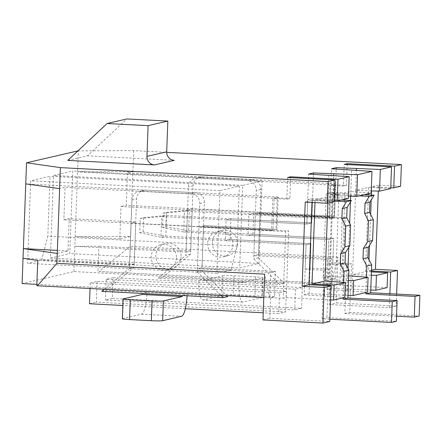 <?xml version="1.0" encoding="UTF-8"?>
<svg xmlns="http://www.w3.org/2000/svg" width="442" height="442" viewBox="0 0 442 442"><rect width="100%" height="100%" fill="white"/><g stroke="black" fill="none" stroke-linecap="round" stroke-linejoin="round"><path stroke-width="0.33" stroke-dasharray="2.21 1.66" d="M237.111 246.061L239.304 186.154L219.939 190.646L216.912 273.217L230.962 269.957L237.111 246.061L47.824 236.205L41.681 260.1L27.631 263.36L30.658 180.789L50.023 176.297L47.824 236.205M230.16 239.487L230.917 218.762L226.061 219.889L225.298 240.614L230.16 239.487L310.919 243.691L306.057 244.818L225.298 240.614M347.998 295.355L309.085 293.72L304.223 294.847L306.057 244.818L160.943 237.26L165.805 236.133L166.562 215.409L161.7 216.536L306.82 224.094L308.654 174.065M226.061 219.889L306.82 224.094L311.682 222.967L313.461 174.314M309.085 293.72L310.919 243.691L165.805 236.133L143.081 231.923L139.738 232.696L140.258 218.447L143.6 217.674L143.081 231.923M326.213 193.651L323.124 277.841L329.202 276.432L332.29 192.242L326.213 193.651L338.832 194.309L332.909 195.684L333.649 175.485M338.832 194.309L335.743 278.499L329.82 279.874L332.909 195.684L348.467 196.171M327.815 203.138L328.047 196.812L315.102 199.817L334.174 200.806M314.997 202.613L315.102 199.817M67.797 160.402L87.544 155.822L126.826 118.937M174.297 160.341L87.544 155.822M77.93 150.882L133.688 150.623L166.706 152.341M279.526 292.869L90.24 283.013L97.074 281.427L286.361 291.284L279.526 292.869L278.764 313.593L263.239 312.787M113.025 277.731L106.19 279.316L295.471 289.173L302.306 287.587L113.025 277.731L112.268 298.455L105.428 300.035L294.715 309.892L301.549 308.312L112.268 298.455M304.223 294.847L344.749 297.449M263.797 297.549L269.813 297.809L270.736 272.554L275.405 271.471L274.476 296.726L270.57 297.632L283.189 298.289L286.228 297.588L330.544 299.891M274.476 296.726L36.863 284.355M387.093 287.632L339.771 285.167L342.81 284.466L330.191 283.808L326.284 284.714L73.908 271.57L22.1 283.587M370.783 290.074L331.87 288.433L327.008 289.56L367.534 292.168M332.29 192.242L344.909 192.9L350.832 191.53L371.169 193.082M328.842 175.115L328.047 196.812L348.384 198.364M329.273 294.77L329.82 279.874L348.545 280.46M348.716 275.791L341.821 277.09L344.638 200.187M329.202 276.432L341.821 277.09M323.124 277.841L335.743 278.499M50.41 258.078L69.781 253.586L72.808 171.015L53.438 175.507L50.41 258.078L239.697 267.935L259.062 263.443L262.089 180.872L242.724 185.364L239.697 267.935M73.908 271.57L78.333 150.794M203.602 225.558L276.946 229.376L203.602 225.558L202.055 267.653L197.392 268.73L198.933 226.635L131.108 223.105L135.771 222.022L69.184 218.558L63.869 219.79L65.057 187.408L59.631 188.668M286.228 297.588L288.676 230.879L285.637 231.586L283.189 298.289M276.946 229.376L278.134 196.994L272.819 198.226L271.631 230.608L273.04 230.282L274.206 198.546L286.825 199.204L287.62 177.507M286.825 199.204L289.864 198.502L290.626 177.667M274.206 198.546L277.245 197.845L276.079 229.575M273.04 230.282L198.933 226.635M199.696 226.464L199.673 227.111L202.707 226.403L202.734 225.757M342.81 284.466L345.252 217.762L342.219 218.464L339.771 285.167M255.404 213.541L329.622 217.16L255.404 213.541L253.863 255.636L258.526 254.553L331.876 258.377L327.213 259.454L253.863 255.636M271.631 230.608L63.869 219.79M275.405 271.471L202.055 267.653M270.736 272.554L197.392 268.73M135.771 222.022L134.23 264.117L129.567 265.2L37.736 260.421M134.23 264.117L23.028 258.327M252.94 234.199L253.702 213.475L248.84 214.602L248.084 235.326L252.94 234.199L333.704 238.404L328.842 239.531L248.084 235.326M327.008 289.56L328.842 239.531L183.728 231.978L188.585 230.851L189.347 210.127L184.485 211.254L329.605 218.812L331.439 168.783M248.84 214.602L329.605 218.812L334.461 217.685L336.246 169.032M331.87 288.433L333.704 238.404L188.585 230.851L165.861 226.635L162.523 227.415L163.043 213.166L166.385 212.392L165.861 226.635M371.247 190.889L355.694 190.403L352.606 274.592L371.33 275.178M368.407 193.723L368.639 187.397L355.694 190.403L356.434 170.203M368.639 187.397L390.722 188.546M371.451 271.896L365.556 271.587L352.606 274.592L352.059 289.488M365.556 271.587L368.363 194.955M344.677 199.226L344.909 192.9M347.197 290.615L348.014 268.443M348.788 247.338L349.666 223.254M350.445 202.049L350.5 200.491M350.661 196.237L351.628 169.833M256.272 213.342L256.25 213.989L342.219 218.464M329.622 217.16L330.782 185.425L343.401 186.082L344.196 164.391M277.245 197.845L289.864 198.502M202.707 226.403L288.676 230.879M396.645 294.079L396.203 306.068L336.263 302.947L329.428 304.532L389.369 307.654L389.877 293.726M389.369 307.654L396.203 306.068M400.596 186.259L378.512 185.11L378.291 191.11M337.942 257.15L130.18 246.332L98.958 271.493L331.146 283.587L337.942 257.15L336.263 302.947M133.688 150.623L130.18 246.332M368.998 259.769L368.589 270.885L371.484 271.034M390.756 187.684L371.678 186.695L371.523 190.894M371.368 195.11L371.186 200.06M370.656 214.558L369.534 245.244M330.782 185.425L333.821 184.723L346.44 185.38L347.208 164.546M333.821 184.723L332.66 216.453L259.31 212.635L259.288 213.282L345.252 217.762M330.191 283.808L329.428 304.532M334.146 201.668L312.063 200.519L311.991 202.458M270.57 297.632L269.813 318.356L329.754 321.478M199.673 227.111L285.637 231.586M98.958 271.493L331.146 283.587M119.804 238.923L75.19 236.603L130.545 236.431L119.804 238.923L120.992 206.541L187.579 210.011L186.038 252.106L74.831 246.316L98.875 246.244L97.947 271.498M262.979 319.942L269.813 318.356M346.44 185.38L343.401 186.082M327.213 259.454L326.284 284.714M330.947 283.631L331.876 258.377M269.614 297.853L264.659 274.15M187.579 210.011L192.242 208.928L260.073 212.458L258.526 254.553M192.242 208.928L190.701 251.023L98.875 246.244M36.813 285.676L269.813 297.809M131.108 223.105L129.567 265.2M57.256 253.426L67.996 250.94L69.184 218.558M132.92 171.673L77.565 171.839L329.942 184.983L335.257 183.745L127.495 172.927L132.92 171.673M278.134 196.994L25.758 183.855M67.996 250.94L57.366 250.382M272.819 198.226L65.057 187.408M328.754 217.359L329.942 184.983M127.495 172.927L126.307 205.309L120.992 206.541M186.038 252.106L190.701 251.023M335.257 183.745L334.069 216.127L126.307 205.309M260.073 212.458L259.31 212.635M334.069 216.127L332.66 216.453M295.471 289.173L294.715 309.892M106.19 279.316L105.428 300.035M286.361 291.284L285.598 312.008L278.764 313.593M97.074 281.427L96.317 302.151L285.598 312.008M89.483 303.737L96.317 302.151M90.24 283.013L90.041 288.504M185.353 308.726L122.837 305.472M302.306 287.587L301.549 308.312M312.063 200.519L305.229 202.105M371.512 270.206L368.589 270.885M378.512 185.11L371.678 186.695M259.062 263.443L69.781 253.586M262.089 180.872L72.808 171.015M242.724 185.364L53.438 175.507M166.385 212.392L189.347 210.127L334.461 217.685L253.702 213.475M256.25 213.989L259.288 213.282M239.304 186.154L50.023 176.297M219.939 190.646L30.658 180.789M216.912 273.217L27.631 263.36M230.962 269.957L41.681 260.1M324.417 295.897L324.958 281.002M143.6 217.674L166.562 215.409L311.682 222.967L230.917 218.762M396.54 316.218L344.876 313.527L346.655 264.957L327.947 263.979L328.842 239.531L333.704 238.404L332.809 262.852L351.517 263.83L349.738 312.4L419.138 316.013M335.362 193.237L330.5 194.364L329.605 218.812L334.461 217.685L335.362 193.237L364.064 194.729M163.043 213.166L184.485 211.254L183.728 231.978L162.523 227.415M330.5 194.364L359.208 195.856M366.44 277.145L365.871 292.554M344.876 313.527L349.738 312.4M346.655 264.957L351.517 263.83M327.947 263.979L332.809 262.852M227.829 296.576L187.132 294.46L182.502 295.532M101.743 291.328L106.373 290.256L134.081 267.366L136.589 198.939A9.315 9.044 76.9 0 1 145.982 190.121L195.707 192.712A9.315 9.044 76.9 0 1 204.414 202.475L201.906 270.896L226.873 295.626M104.262 289.245L129.445 268.438L131.954 200.016A9.315 9.044 76.9 0 1 141.346 191.198L191.071 193.784A9.315 9.044 76.9 0 1 199.784 203.547L197.27 271.968L201.906 270.896M197.27 271.968L220.834 295.317M122.351 318.721A9.415 0.608 -177.9 0 1 122.616 318.594L141.451 314.223A20.78 4.807 93 0 0 147.07 292.372L142.435 293.449M187.077 295.77A20.78 4.807 93 0 0 187.132 294.46L106.373 290.256M129.445 268.438L134.081 267.366M176.452 257.907A12.989 12.608 76.9 0 1 166.767 269.907A12.989 12.608 76.9 0 1 151.551 260.1A12.989 12.608 76.9 0 1 160.899 244.603A12.989 12.608 76.9 0 1 176.452 257.907M181.087 256.835A12.989 12.608 76.9 0 1 171.402 268.83A12.989 12.608 76.9 0 1 156.186 259.029A12.989 12.608 76.9 0 1 165.535 243.525A12.989 12.608 76.9 0 1 181.087 256.835M284.3 283.482L258.377 257.802L260.885 189.375A9.315 9.044 -103.1 0 0 252.178 179.618L202.453 177.027A9.315 9.044 -103.1 0 0 193.06 185.844L190.552 254.266L162.844 277.156L203.541 279.278L203.734 280.195L222.569 275.83L221.845 295.582L203.011 299.947A20.78 4.807 -87 0 1 202.69 299.974A20.78 4.807 -87 0 1 198.906 280.35L203.541 279.278L284.3 283.482L279.67 284.554L253.747 258.874L256.255 190.452A9.315 9.044 -103.1 0 0 247.542 180.69L197.817 178.098A9.315 9.044 -103.1 0 0 188.425 186.922L185.916 255.343L158.214 278.233L238.973 282.438L243.603 281.361L243.796 282.283L262.631 277.913A9.415 0.608 2.1 0 0 262.896 277.78A9.415 0.608 2.1 0 0 255.686 276.924L233.917 275.791A9.415 0.608 2.1 0 0 222.569 275.83M162.844 277.156L158.214 278.233M190.552 254.266L185.916 255.343M255.686 276.924L254.962 296.681A9.415 0.608 -177.9 0 1 262.167 297.532A9.415 0.608 -177.9 0 1 261.907 297.665L243.072 302.035A20.78 4.807 -87 0 1 242.752 302.063A20.78 4.807 -87 0 1 238.973 282.438L279.67 284.554M258.377 257.802L253.747 258.874M212.32 242.426A12.989 12.608 -103.1 0 0 227.873 255.736A12.989 12.608 -103.1 0 0 237.221 240.233A12.989 12.608 -103.1 0 0 222.006 230.431A12.989 12.608 -103.1 0 0 212.32 242.426M207.685 243.498A12.989 12.608 -103.1 0 0 223.238 256.808A12.989 12.608 -103.1 0 0 232.586 241.31A12.989 12.608 -103.1 0 0 217.37 231.503A12.989 12.608 -103.1 0 0 207.685 243.498M254.962 296.681L233.194 295.543A9.415 0.608 -177.9 0 0 221.845 295.582M329.837 319.212L322.091 318.809L323.876 270.239L305.162 269.266L306.057 244.818L310.919 243.691L310.024 268.139L328.732 269.112L326.953 317.682L396.358 321.295M312.577 198.519L307.715 199.646L306.82 224.094L311.682 222.967L312.577 198.519L341.285 200.016M140.258 218.447L161.7 216.536L160.943 237.26L139.738 232.696M307.715 199.646L334.169 201.022M343.655 282.432L343.091 297.836M322.091 318.809L326.953 317.682M323.876 270.239L328.732 269.112M305.162 269.266L310.024 268.139M131.954 200.016L136.589 198.939M141.346 191.198L145.982 190.121M191.071 193.784L195.707 192.712M199.784 203.547L204.414 202.475M141.451 314.223L181.513 316.312M123.34 298.842L122.616 318.594M260.885 189.375L256.255 190.452M252.178 179.618L247.542 180.69M202.453 177.027L197.817 178.098M193.06 185.844L188.425 186.922M203.718 280.195L243.785 282.283L203.734 280.195M233.917 275.791L233.194 295.543M243.072 302.035L203.011 299.947M262.631 277.913L261.907 297.665M138.904 191.414L143.534 190.336M166.767 269.907L171.402 268.83M160.899 244.603L165.535 243.525M200.005 177.242L195.375 178.314M222.006 230.431L217.37 231.503M227.873 255.736L223.238 256.808M242.752 302.063L202.69 299.974M262.896 277.78L262.167 297.532"/><path stroke-width="0.66" d="M313.461 174.314L313.516 172.938L357.534 174.734L371.965 171.385L331.439 168.783L336.296 167.656L380.319 169.452L391.518 166.855L344.196 164.391L347.235 163.684L394.557 166.148L401.391 164.562L400.596 186.259L393.761 187.844L394.557 166.148M36.863 284.355L22.1 283.587L26.531 162.805L60.405 167.617L328.108 181.557L334.942 179.971L287.62 177.507L290.659 176.806L337.981 179.27L337.185 200.966L348.384 198.364L349.18 176.673L308.654 174.065L313.516 172.938M345.296 282.554L334.097 285.156L333.55 300.052L344.749 297.449L345.296 282.554L324.958 281.002L312.013 284.007L314.997 202.613M324.958 281.002L327.815 203.138M368.081 277.272L353.65 280.62L353.103 295.516L367.534 292.168L368.081 277.272L348.716 275.791M371.965 171.385L371.169 193.082L356.738 196.43L357.534 174.734M337.981 179.27L349.18 176.673M154.551 164.921L67.797 160.402L107.08 123.517L126.826 118.937L167.833 121.075L166.706 151.833A8.116 7.879 -103.1 0 0 174.297 160.341L154.551 164.921A8.116 7.879 -103.1 0 1 146.959 156.413L166.706 151.833M166.706 152.341L401.391 164.562M26.531 162.805L77.93 150.882M353.103 295.516L347.998 295.355M330.544 299.891L333.55 300.052M375.888 290.228L387.093 287.632L387.64 272.736L376.435 275.333L375.888 290.228L370.783 290.074M356.738 196.43L348.467 196.171M334.174 200.806L337.185 200.966M348.545 280.46L353.65 280.62M334.097 285.156L312.013 284.007M290.626 177.667L290.659 176.806M322.914 323.063L329.754 321.478L331.058 285.858L324.224 287.444L322.914 323.063L262.979 319.942L264.659 274.15L56.891 263.327L37.432 285.764L36.813 285.676L37.736 260.421L23.028 258.327M336.246 169.032L336.296 167.656M391.518 166.855L390.722 188.546L379.523 191.148L380.319 169.452M379.523 191.148L371.247 190.889M371.33 275.178L376.435 275.333M387.64 272.736L371.451 271.896M368.363 194.955L368.407 193.723M344.638 200.187L344.677 199.226M348.014 268.443L348.788 247.338M349.666 223.254L350.445 202.049M350.5 200.491L350.661 196.237M324.224 287.444L302.14 286.294L305.229 202.105L327.312 203.254L328.108 181.557M25.758 183.855L59.631 188.668L60.405 167.617M59.631 188.668L57.256 253.426L23.382 248.614L57.366 250.382M56.891 263.327L57.256 253.426M334.942 179.971L334.146 201.668L327.312 203.254M378.291 191.11L375.429 269.3L397.507 270.449L396.645 294.079M397.507 270.449L390.673 272.034L389.877 293.726M371.484 271.034L390.673 272.034M371.523 190.894L371.368 195.11M371.186 200.06L370.656 214.558M369.534 245.244L368.998 259.769M393.761 187.844L390.756 187.684M347.208 164.546L347.235 163.684M311.991 202.458L308.975 284.709L331.058 285.858M37.432 285.764L263.797 297.549M107.08 123.517L148.092 125.65L167.833 121.075M148.092 125.65L146.959 156.413M90.041 288.504L89.483 303.737L122.837 305.472M263.239 312.787L185.353 308.726M308.975 284.709L302.14 286.294M375.429 269.3L371.512 270.206M356.434 170.203L356.49 168.706M333.649 175.485L333.704 173.988M364.064 194.729L374.164 195.253L369.899 202.149L369.523 212.392L373.363 219.707L372.606 240.431L368.241 247.26L367.866 257.625L371.705 264.88L370.689 292.726L419.9 295.289L419.138 316.013L414.281 317.141L396.54 316.218M359.208 195.856L369.302 196.381L374.164 195.253M369.302 196.381L365.037 203.276L369.899 202.149M365.037 203.276L364.661 213.519L369.523 212.392M364.661 213.519L368.501 220.834L373.363 219.707M368.501 220.834L367.744 241.559L372.606 240.431M367.744 241.559L363.385 248.387L368.241 247.26M363.385 248.387L363.004 258.752L367.866 257.625M363.004 258.752L366.849 266.007L371.705 264.88M366.849 266.007L366.44 277.145M365.871 292.554L365.827 293.853L370.689 292.726M365.827 293.853L415.038 296.416L419.9 295.289M415.038 296.416L414.281 317.141M220.834 295.317L223.199 297.654L182.502 295.532L182.237 296.56L163.402 300.925L162.678 320.677L181.513 316.312A20.78 4.807 93 0 0 187.077 295.77M223.199 297.654L227.829 296.576L226.873 295.626M163.402 300.925A9.415 0.608 2.1 0 1 152.054 300.958L130.285 299.825A9.415 0.608 2.1 0 1 123.075 298.969A9.415 0.608 2.1 0 1 123.34 298.842L142.175 294.471L142.435 293.449L101.743 291.328L104.262 289.245M130.285 299.825L129.561 319.577L151.33 320.71A9.415 0.608 -177.9 0 0 162.678 320.677M129.561 319.577A9.415 0.608 -177.9 0 1 122.351 318.721L123.075 298.969M341.285 200.016L351.379 200.541L347.114 207.431L346.738 217.674L350.578 224.995L349.821 245.713L345.462 252.542L345.08 262.907L348.926 270.161L347.904 298.013L397.115 300.571L396.358 321.295L391.496 322.422L329.837 319.212M334.169 201.022L346.517 201.668L351.379 200.541M346.517 201.668L342.252 208.558L347.114 207.431M342.252 208.558L341.876 218.801L346.738 217.674M341.876 218.801L345.721 226.122L350.578 224.995M345.721 226.122L344.959 246.84L349.821 245.713M344.959 246.84L340.6 253.669L345.462 252.542M340.6 253.669L340.218 264.034L345.08 262.907M340.218 264.034L344.064 271.289L348.926 270.161M344.064 271.289L343.655 282.432M343.091 297.836L343.042 299.14L347.904 298.013M343.042 299.14L392.258 301.698L397.115 300.571M392.258 301.698L391.496 322.422M142.435 293.449L182.502 295.532M142.175 294.471L182.237 296.56M152.054 300.958L151.33 320.71"/></g></svg>

